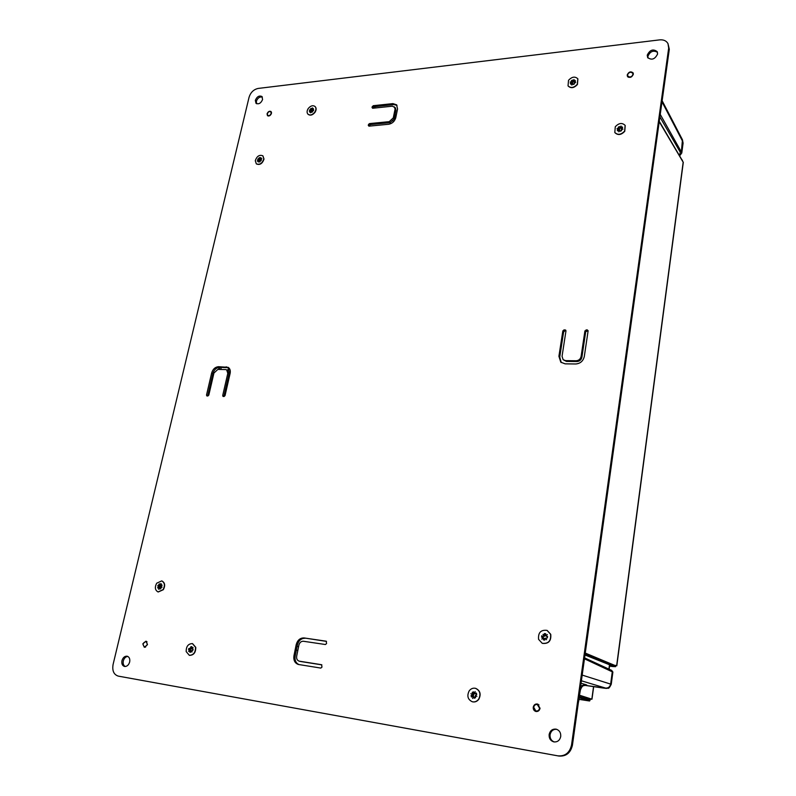 <?xml version="1.0" encoding="UTF-8"?>
<svg xmlns="http://www.w3.org/2000/svg" width="796" height="796" viewBox="0 0 796 796"><rect width="100%" height="100%" fill="white"/><g stroke="black" fill="none" stroke-linecap="round" stroke-linejoin="round"><path stroke-width="1.19" d="M121.957 660.66C122.962 657.526 124.683 656.033 127.131 656.202C129.32 656.969 130.166 658.899 129.668 661.993C128.673 665.118 126.962 666.6 124.524 666.461C122.305 665.705 121.45 663.774 121.957 660.66M125.211 666.511C123.45 665.476 122.823 663.615 123.31 660.929C124.126 658.202 125.619 656.7 127.788 656.421M118.286 676.112L118.246 676.102C113.768 674.61 112.047 670.73 113.092 664.451L249.078 97.202C250.65 92.366 253.685 89.441 258.163 88.436L659.586 39.88C663.516 39.531 666.312 40.755 667.973 43.561L668.68 48.049L571.538 744.996C569.717 752.747 565.2 756.369 557.986 755.862L119.569 676.351M142.812 643.865L145.986 641.178L147.499 644.621L144.335 647.307L142.812 643.865M146.066 641.626L146.633 641.476M556.653 729.305C553.14 729.156 550.951 730.957 550.066 734.718C549.817 738.29 551.21 740.708 554.255 741.962M560.732 736.509C560.951 732.738 559.439 730.3 556.195 729.176C552.474 728.738 550.126 730.509 549.14 734.499C548.912 738.33 550.464 740.787 553.787 741.882C557.459 742.24 559.777 740.449 560.732 736.509M119.639 676.361L558.901 756.041C566.115 756.548 570.623 752.926 572.433 745.195L571.538 744.996M538.006 704.221L536.385 704.46M540.056 708.291L537.549 704.052C535.31 703.724 533.877 704.778 533.25 707.186C533.101 709.345 533.947 710.768 535.798 711.455C538.026 711.743 539.439 710.699 540.056 708.291M534.962 710.5L536.275 711.534M262.362 97.062C259.655 96.575 257.655 97.968 256.362 101.261L256.601 103.719M255.337 100.336L256.014 103.341C258.76 104.525 260.959 103.241 262.59 99.5L261.924 96.505C259.178 95.311 256.979 96.585 255.337 100.336M267.058 113.848L267.476 115.689C269.157 116.415 270.491 115.639 271.476 113.37L271.058 111.539C269.376 110.803 268.043 111.579 267.058 113.848M657.586 53.979C654.959 59.322 651.645 60.496 647.636 57.511L647.238 55.163C649.874 49.81 653.198 48.646 657.207 51.67L657.586 53.979M648.014 58.058L647.894 56.337C650.123 51.362 653.317 50.009 657.466 52.297M667.973 43.561L669.307 49.233L572.433 745.195M633.327 74.307C631.815 77.461 629.855 78.177 627.467 76.456L627.208 74.973C628.731 71.809 630.681 71.103 633.069 72.834L633.327 74.307M627.905 76.963L627.865 76.267M632.73 73.123L633.317 73.471M394.498 106.863L395.045 109.261L393.284 117.878L389.244 121.659L369.453 123.599L368.449 124.534L368.916 126.166L388.717 124.246C392.329 123.539 394.687 121.33 395.791 117.619L397.542 109.002L396.597 104.813L392.935 103.609L373.195 105.709L372.021 107.49L372.657 108.256L392.408 106.176L395.423 107.848L395.96 110.246L394.219 118.853L390.179 122.624L370.399 124.564L369.264 126.136M304.072 637.944C300.132 637.845 297.505 640.103 296.182 644.72L293.953 655.765C293.376 660.282 294.838 663.177 298.331 664.461L320.828 668.083L321.982 667.098L321.554 664.71L299.157 661.148C297.177 660.421 296.341 658.76 296.669 656.193L298.898 645.128C299.654 642.481 301.157 641.198 303.405 641.258L325.425 644.521L326.569 643.546L326.181 641.198L304.072 637.944L326.519 641.397M299.415 661.207L300.112 661.377M563.12 359.673L565.608 360.638L576.185 360.757C578.801 360.528 580.443 359.105 581.09 356.509L581.886 357.285C581.239 359.882 579.607 361.294 576.991 361.523L566.424 361.404L563.12 359.673L562.056 356.319L565.966 330.937L565.717 330.131L564.036 329.882L564.852 330.688L563.648 331.743L559.737 357.066L561.24 362.548M227.805 373.304L222.701 395.532L223.009 396.418L224.044 396.517L225.039 395.602L230.134 373.354C230.661 370.548 229.984 368.538 228.124 367.324L218.492 366.687C215.159 367.016 212.88 369.115 211.656 372.986L206.522 395.035L206.821 395.91L207.836 396L208.811 395.105L213.945 373.025L217.865 369.424L225.557 369.563L226.651 369.851L227.805 373.304L228.95 373.951L227.805 370.508L226.651 369.851M300.609 661.506L321.863 664.869M372.2 106.644L373.016 108.216M373.145 107.619L374.13 106.684L393.861 104.594L397.015 105.351M207.666 396L212.821 373.623C214.044 369.762 216.323 367.662 219.656 367.334L228.671 367.702M223.845 396.507L228.95 373.951M581.09 356.509L584.921 330.907L587.199 329.842L588.105 330.907L584.294 356.538C583.15 361.095 580.294 363.583 575.697 363.981L565.11 363.842L560.802 362.18L558.911 356.29L562.832 330.937L564.036 329.882M581.886 357.285L585.707 331.723L588.115 330.668M565.08 329.882L565.896 330.688L564.852 330.688M296.182 644.72L297.376 645.039C298.689 640.432 301.316 638.173 305.256 638.273M297.376 645.039L295.157 656.073C294.58 660.242 295.843 663.078 298.958 664.58M271.187 113.4C270.312 115.39 269.147 116.057 267.695 115.39L267.347 113.818C268.192 111.868 269.337 111.191 270.799 111.798L271.187 113.4M629.905 77.093L627.815 76.167C627.318 74.207 628.253 72.884 630.621 72.187L632.671 73.033C633.258 75.003 632.332 76.356 629.905 77.093M633.099 73.819L632.671 73.033M682.441 139.738L683.087 143.101L681.804 152.752L660.242 114.395L661.993 101.779L682.729 141.539L683.048 143.36M661.705 99.918L661.993 101.779M679.714 155.708L681.764 153.021M395.96 116.803L394.607 116.942M394.975 115.112L396.328 114.982M373.742 106.813L378.697 106.196M394.925 115.35L396.289 115.211M533.708 707.266C534.216 705.236 535.409 704.321 537.29 704.51L539.598 708.221C539.031 710.37 537.758 711.266 535.778 710.918L533.708 707.266M537.758 711.325L535.778 710.918M482.177 742.131L496.605 744.738M583.796 657.496L584.463 658.809L582.194 675.088L611.248 684.301C609.686 687.495 608.572 688.789 607.905 688.182C605.567 688.331 608.542 688.719 601.378 687.804L601.468 687.814M581.398 680.799L605.597 688.092L584.841 685.346M584.463 658.809L612.87 672.093M581.06 683.247L585.299 684.5C587.528 685.177 587.518 685.475 585.259 685.386L585.418 685.416M145.777 641.566L145.837 641.576C147.966 643.825 147.529 645.596 144.524 646.919L144.394 646.889C142.355 644.601 142.822 642.82 145.777 641.566M173.369 686.112L162.852 684.202M611.746 665.665L611.676 666.202L609.587 665.914M584.99 654.989L613.099 666.202L611.676 666.202L612.432 666.511L615.557 666.67L613.099 666.202M585.08 654.412L615.298 666.511L615.457 665.347M659.277 121.33L682.291 160.454M682.5 160.732L682.331 160.105M612.432 666.511L609.567 666.113M585.249 653.168L615.676 665.755M683.286 162.424L659.217 121.698M615.666 665.804L585.259 653.058M229.059 372.767L230.183 370.289M227.626 370.399L228.76 367.772M210.433 383.881L211.368 384.1M211.179 380.667L212.124 380.866M218.582 369.444L219.069 367.364M220.81 369.483L221.298 367.364M228.422 371.016L229.407 368.498M219.348 369.453L219.845 367.334M211.129 380.896L211.756 380.956M579.657 695.276L591.965 699.206L590.582 699.067L589.597 700.997L579.309 697.784M579.458 696.689L589.727 699.923L590.214 698.958L583.209 697.873M579.627 695.435L590.234 698.798M564.941 330.688L563.578 332.171M620.572 131.221L619.975 130.315L620.512 131.25L621.646 130.534L621.328 129.27L622.88 129.26L621.467 128.892L622.661 127.808L622.144 126.892L620.671 127.489L621.029 126.017L620.283 127.45L619.378 126.554L618.253 127.27L619.029 130.245M618.741 128.803L618.014 128.803M621.477 128.862L619.915 127.489M618.253 127.27L619.169 128.663L620.243 127.987M619.169 128.663L619.318 130.454M618.781 128.206L619.696 129.599M618.572 128.534L617.019 128.544L618.422 128.912M619.975 130.315L618.86 131.798L619.218 130.315L617.756 130.912L617.228 129.987L618.383 129.26M617.228 129.987L617.815 130.872M620.98 127.619L621.557 128.504M615.288 126.743L614.81 132.474C617.805 135.29 621.079 134.822 624.631 131.071L625.139 125.38C622.134 122.514 618.85 122.972 615.288 126.743M614.88 132.584L614.95 132.693C617.945 135.509 621.218 135.041 624.77 131.29L625.208 125.489M546.782 635.108L546.165 635.755M543.618 635.616L542.991 634.372M543.29 637.835L544.832 638.87L542.912 637.337L542.573 638.601M546.374 639.337L545.837 638.302M544.653 640.054L544.832 638.87M547.539 636.77L546.066 635.875L547.32 634.531L546.026 635.576M545.797 635.487L545.708 633.725L544.365 633.556L544.136 635.039L545.33 635.526L545.658 634.054M545.33 635.526L544.325 636.352L542.952 636.173L542.782 637.317M546.215 636.273L547.588 636.452L547.369 637.914L545.738 638.093L546.553 639.705L545.598 638.482M544.365 633.556L545.549 634.034M544.325 636.352L542.952 636.173M542.912 637.337L541.549 637.158L541.758 635.696M543.061 637.735L541.807 639.079L543.33 638.123M545.369 638.392L544.763 640.064L543.419 639.885L543.638 638.392M550.563 634.253L547.061 630.392C540.852 629.626 538.026 632.611 538.584 639.347L542.215 643.297C548.384 643.934 551.16 640.919 550.563 634.253M542.305 643.327L542.394 643.367C548.563 644.004 551.349 640.999 550.742 634.322L547.15 630.432M192.383 648.242L190.533 648.849L190.264 650.053M192.214 648.422L191.647 648.063L191.936 646.78L190.96 646.621L191.926 646.85M190.393 648.392L190.194 647.805M191.528 649.019L188.851 648.461L188.562 649.725L190.99 651.029M189.567 649.884L191.418 650.839M193.09 649.218L192.105 648.989L193.11 649.148L192.821 650.412L191.597 650.561L192.075 651.954L191.617 650.889M192.105 648.989L193.07 647.476L191.866 648.302M191.746 648.163L190.672 647.914L190.96 646.621M188.851 648.461L190.533 648.849M189.647 650.242L188.592 651.397L189.806 650.571M191.299 650.82L190.712 652.262L189.727 652.103L190.015 650.81M195.498 647.247L192.423 643.596C188.214 643.725 186.135 646.402 186.184 651.616L189.309 655.307C193.508 655.138 195.567 652.451 195.498 647.247M189.438 655.337L189.567 655.367C193.766 655.198 195.826 652.511 195.756 647.317L192.552 643.626M258.541 160.732L257.984 161.697L258.73 161.996L259.556 160.961L259.884 162.006L260.113 160.613L260.879 160.911L261.426 159.966L260.69 159.369L261.824 158.643L260.65 159.071L261.098 157.887L260.362 157.588L259.526 158.623L259.197 157.588L259.217 158.772L258.212 158.673L257.665 159.618L259.158 161.24M260.819 159.787L259.158 160.533M258.421 159.926L259.765 161.14M258.969 158.971L260.332 160.115M258.212 158.673L259.576 159.807M258.392 160.215L257.267 160.941L258.441 160.513M260.66 159.658L261.297 160.185M260.362 157.588L260.969 158.106M259.795 158.553L260.74 159.339M255.287 160.692L256.302 163.817C259.745 165.08 262.242 163.439 263.804 158.892L262.819 155.797C259.377 154.514 256.869 156.145 255.287 160.692M256.411 163.896L256.511 163.986C259.954 165.25 262.451 163.608 264.013 159.061L262.919 155.887M573.478 84.466L572.911 83.63L573.399 84.515L574.483 83.809L574.195 82.615L575.667 82.575L574.334 82.247L575.478 81.192L575.001 80.336L573.608 80.933L573.956 79.52L573.239 80.894L572.404 80.068L571.319 80.774L572.055 83.6M571.787 82.237L571.16 82.257M572.324 84.127L572.294 82.207L573.299 81.55M574.404 82.336L572.891 80.943M571.319 80.774L572.294 82.207M571.807 81.65L572.782 83.082M571.608 81.968L570.145 82.008L571.458 82.326M572.911 83.63L571.836 85.063L572.195 83.64L570.802 84.247L570.324 83.381L571.419 82.665M570.324 83.381L570.871 84.197M573.896 81.053L574.443 81.869M568.523 80.326L568.036 85.849C570.851 88.406 573.936 87.868 577.299 84.257L577.806 78.774C574.991 76.187 571.896 76.705 568.523 80.326M568.115 85.958L568.195 86.067C571.001 88.625 574.085 88.087 577.448 84.476L577.876 78.884M471.132 693.813L472.565 694.689M473.132 697.475L473.59 696.858M474.724 693.346L474.894 692.659M474.575 693.296L475.152 691.565L474.715 693.396L473.421 691.814L472.207 692.43L473.739 692.679M475.361 697.744L473.849 696.878L474.356 698.251L475.57 697.634L475.302 695.893L476.904 696.321L475.471 695.435L476.764 694.371L476.267 693.027L475.023 693.654L476.585 693.883M473.53 692.789L473.58 695.415L472.307 694.619M472.525 696.52L473.58 695.415M472.247 695.057L471.013 695.684L471.511 697.027L472.744 696.4L474.416 697.027M472.207 692.43L472.715 693.804L474.038 694.152M472.476 694.162L470.874 693.744M471.013 695.684L472.346 696.032M473.849 696.878L472.625 698.49L473.312 696.729M469.162 690.918C466.735 695.963 467.789 699.585 472.336 701.773C474.834 702.271 476.933 701.405 478.645 699.167C481.053 694.172 480.028 690.56 475.57 688.341C473.033 687.784 470.894 688.639 469.162 690.918M472.436 701.793L472.545 701.823C475.043 702.321 477.142 701.455 478.844 699.216C481.252 694.221 480.227 690.62 475.779 688.401L475.68 688.371M158.066 585.567L159.061 586.234M160.862 588.264L159.419 587.906L158.683 589.299L159.548 587.926M160.553 585.05L160.334 586.99L158.732 586.135M159.429 587.727L160.334 586.99M158.663 586.503L157.708 587.06L157.966 588.144L158.931 587.577L160.782 588.234M160.613 585.01L161.051 583.538L160.593 585.05L161.767 584.682L162.036 585.766L161.001 586.692L162.006 587.358L160.842 587.07L160.921 588.483L159.976 589.03L159.707 587.926M160.036 584.901L159.757 583.796L158.822 584.344L159.976 584.692M158.822 584.344L159.091 585.448L160.772 585.946M158.892 585.757L157.737 585.468M157.708 587.06L159.379 587.548M160.812 585.249L161.996 585.597M156.683 583.219C154.553 587.339 155.021 590.244 158.086 591.955L163.071 589.627C165.19 585.518 164.742 582.612 161.707 580.901L156.683 583.219M158.215 591.985L163.329 589.697C165.449 585.597 165.001 582.692 161.966 580.981L161.837 580.951M312.032 112.136L311.415 111.549L311.733 112.345L312.629 111.729L312.5 110.654L313.644 110.634L312.629 110.326L313.604 109.39L313.296 108.614L312.161 109.142L312.539 107.878L311.873 109.102L311.276 108.346L310.38 108.962L310.321 110.664L311.286 111.579M310.768 110.276L310.112 110.286M310.38 108.962L311.674 110.196L312.271 109.778M311.674 110.196L311.634 111.748M311.594 109.142L312.669 110.166M310.699 109.758L311.992 110.982M310.52 110.037L309.375 110.057L310.38 110.365M311.415 111.549L310.47 112.813L310.848 111.549L309.724 112.067L309.405 111.291L310.321 110.664M309.405 111.291L310.012 111.868M312.38 109.251L312.977 109.828M308.231 108.535C306.798 110.843 306.719 112.743 308.002 114.226C310.181 115.639 312.44 114.952 314.798 112.156C316.221 109.858 316.301 107.967 315.047 106.485C312.858 105.052 310.589 105.739 308.231 108.535M308.102 114.326L308.201 114.415C310.38 115.828 312.639 115.141 314.997 112.345C316.42 110.047 316.5 108.157 315.236 106.674L315.136 106.584M558.901 756.041L557.986 755.862M668.68 48.049L669.307 49.233M395.045 109.261L395.96 110.246M393.284 117.878L394.219 118.853M389.244 121.659L390.179 122.624M576.185 360.757L576.991 361.523M565.608 360.638L566.424 361.404M372.021 107.49L372.747 108.246M368.269 125.39L369.036 126.156M373.195 105.709L374.13 106.684M369.453 123.599L370.399 124.564M368.449 124.534L369.404 125.489M206.522 395.035L207.696 395.642M222.701 395.532L223.865 396.149M562.832 330.937L563.648 331.743M584.921 330.907L585.707 331.723M586.135 329.852L586.921 330.658M587.199 329.842L587.985 330.658M392.935 103.609L393.861 104.594M293.953 655.765L295.157 656.073M211.656 372.986L212.821 373.623M218.492 366.687L219.656 367.334M226.183 366.817L227.338 367.463M558.911 356.29L559.737 357.066M662.143 100.744L682.451 139.758L681.436 151.28L680.301 152.285L679.545 155.419M680.301 152.285L659.884 116.922M393.005 121.111L394.189 121.002M394.299 118.445L395.612 118.315M375.065 106.584L374.956 107.122M584.383 685.306L585.378 685.306C583.926 686.043 582.463 684.421 580.374 690.102L578.941 698.45M608.91 669.108L609.487 664.769M585.299 684.5L580.662 686.122M605.597 688.092C608.333 688.212 610.015 686.848 610.651 684.013L612.303 671.625L611.348 670.282M601.318 687.784L584.831 685.346M683.197 161.986L616.651 665.715M297.833 650.422L296.341 650.193M297.107 646.372L298.6 646.591L297.107 646.382M579.08 699.356L589.557 700.987L589.707 699.913M593.547 686.63L591.846 699.147L590.851 698.997M118.246 676.102L119.609 676.361M299.157 661.148L300.361 661.446M267.695 115.39L268.391 116.047M270.799 111.798L271.516 112.415M627.815 76.167L628.442 77.282M537.29 704.51L538.982 704.898M579.19 698.639L578.364 702.609M609.149 669.217L609.736 664.859M611.248 684.301L612.88 672.033L611.656 670.381L584.592 657.874M145.837 641.576L147.001 641.815M144.394 646.889L145.549 647.178M615.716 665.456L615.557 666.67M683.296 162.364L616.8 665.804M589.597 700.997L579.08 699.366M591.965 699.206L593.687 686.649"/></g></svg>
